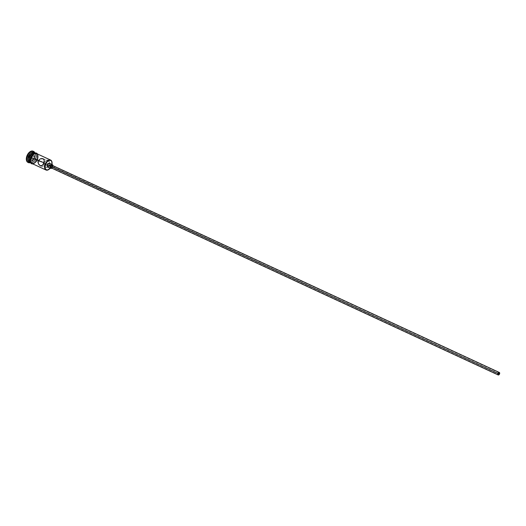 <?xml version="1.0" encoding="UTF-8"?>
<svg xmlns="http://www.w3.org/2000/svg" width="526" height="526" viewBox="0 0 526 526"><rect width="100%" height="100%" fill="white"/><g stroke="black" fill="none" stroke-linecap="round" stroke-linejoin="round"><path stroke-width="0.39" stroke-dasharray="2.63 1.97" d="M49.858 168.616L51.416 166.078A5.477 3.255 114.9 0 0 52.061 162.797A5.477 3.255 -65.1 0 1 51.416 166.078L49.865 165.355L50.102 163.856L49.299 161.732L47.715 160.325L46.676 160.154L45.039 161.508L43.901 164.237L43.829 166.065L44.822 167.275L47.636 167.314L49.49 166.019L49.865 165.355L47.353 164.52L47.445 164.132L47.353 164.52L498.24 373.401L51.416 166.078A5.477 3.255 -65.1 0 1 49.023 169.346A5.477 3.255 114.9 0 0 51.416 166.078L51.463 166.117A5.207 3.09 -65.1 0 1 50.233 168.195M46.189 164.132L498.181 373.526L46.189 164.132L46.367 163.77L46.189 164.132L43.671 163.29L46.189 164.132L46.064 164.5L46.189 164.132M50.95 167.768A1.368 0.815 114.9 0 0 52.298 166.781L499.536 373.979L52.298 166.781L51.515 167.722M47.656 166.998A2.058 1.216 114.9 0 0 49.681 165.519L52.685 166.913A2.058 1.216 -65.1 0 1 51.772 168.149M44.362 162.81L38.529 160.101L44.362 162.81L43.776 165.802L44.822 167.275L46.899 167.492L48.333 167.012L49.865 165.355L50.102 163.856L49.299 161.732L47.169 160.154L45.808 160.588L44.362 162.81M27.917 162.383A6.167 3.656 114.9 0 0 30.778 161.995A6.167 3.656 114.9 0 0 33.993 157.958L34.492 158.188A6.167 3.656 -65.1 0 1 30.232 162.698A6.167 3.656 114.9 0 0 31.705 161.936A6.167 3.656 114.9 0 0 34.492 158.188L35.676 158.813A5.069 3.005 -65.1 0 1 33.388 161.896A5.069 3.005 -65.1 0 1 31.027 162.573A5.069 3.005 -65.1 0 1 29.949 156.899L31.514 154.466L33.513 153.171L35.281 153.46L36.024 154.506L36.202 156.952L35.242 159.707L34.111 161.252L32.112 162.541L30.344 162.251L29.601 161.212L29.423 158.76L29.949 156.899A5.069 3.005 -65.1 0 1 35.262 153.447A5.069 3.005 -65.1 0 1 36.261 155.683A5.069 3.005 -65.1 0 1 35.676 158.813L35.61 158.753A5.477 3.255 -65.1 0 1 30.363 162.751A5.477 3.255 114.9 0 0 33.131 162.087A5.477 3.255 114.9 0 0 35.61 158.753L34.611 158.287A5.477 3.255 -65.1 0 1 32.132 161.62A5.477 3.255 -65.1 0 1 30.883 162.278A5.477 3.255 -65.1 0 1 29.739 162.389M32.007 163.527A5.477 3.255 114.9 0 0 37.412 159.588L38.529 160.101L37.412 159.588A5.477 3.255 114.9 0 0 36.616 153.579M31.507 163.29L30.508 162.83A5.477 3.255 114.9 0 0 31.336 163.014A5.477 3.255 114.9 0 0 35.906 158.891L36.912 159.358A5.477 3.255 -65.1 0 1 31.77 163.389A5.477 3.255 -65.1 0 1 31.507 163.29A5.477 3.255 -65.1 0 1 30.718 157.287L30.718 157.287A5.477 3.255 -65.1 0 1 36.116 153.349A5.477 3.255 -65.1 0 1 36.36 153.48A5.477 3.255 -65.1 0 1 36.912 159.358L35.906 158.891L36.557 155.913L36.281 154.23L34.913 152.803M29.206 162.225A5.477 3.255 114.9 0 0 30.883 162.278A5.477 3.255 114.9 0 0 34.611 158.287A5.477 3.255 114.9 0 0 34.94 153.526A5.477 3.255 114.9 0 0 33.815 152.284M37.083 153.796A5.549 3.294 -65.1 0 1 37.451 159.602A5.549 3.294 -65.1 0 1 32.48 163.744M30.679 157.274A5.549 3.294 114.9 0 0 31.685 163.435A5.549 3.294 114.9 0 0 36.952 159.365A5.549 3.294 114.9 0 0 35.939 153.204A5.549 3.294 114.9 0 0 30.679 157.274L30.1 159.312M51.962 164.46A5.207 3.09 -65.1 0 1 51.463 166.117L52.002 164.204M49.924 164.401L48.786 166.749M32.875 151.107L34.032 151.988L34.65 153.592L34.637 155.689L33.467 159.043L30.482 162.166L28.871 162.593L27.51 162.139M31.665 154.019L29.614 154.914L28.463 157.688L29.357 159.562L31.402 158.668L32.559 155.9L31.665 154.019L32.559 155.9L31.402 158.668L33.316 159.398L31.481 160.2L29.68 159.365L31.514 158.563L32.546 156.084L34.341 156.919L33.316 159.398L31.514 158.563L32.546 156.084L31.744 154.407L33.546 155.236L34.341 156.919L32.546 156.084L31.744 154.407L29.91 155.203L31.711 156.038L33.546 155.236L31.665 154.019L31.744 154.407L29.91 155.203L28.877 157.682L30.679 158.517L31.711 156.038L29.614 154.914L31.665 154.019M34.282 152.586A5.477 3.255 -65.1 0 1 34.94 153.526A5.477 3.255 -65.1 0 1 35.242 154.9A5.477 3.255 -65.1 0 1 34.611 158.287L34.492 158.188A6.167 3.656 114.9 0 0 35.209 154.374A6.167 3.656 114.9 0 0 34.834 152.757A6.167 3.656 -65.1 0 1 34.492 158.188L33.993 157.958A6.167 3.656 114.9 0 0 34.65 153.631A6.167 3.656 114.9 0 0 33.105 151.199M34.966 152.823A5.477 3.255 -65.1 0 1 35.61 158.753A5.477 3.255 114.9 0 0 36.241 155.367A5.477 3.255 114.9 0 0 34.966 152.823M30.146 162.613L31.356 163.014L32.783 162.633L34.867 160.746L35.906 158.891A5.477 3.255 114.9 0 0 35.788 153.395A5.477 3.255 114.9 0 0 35.117 152.882L36.116 153.349M31.685 163.435L33.046 163.448L34.525 162.679L36.952 159.365L37.537 155.446L36.978 153.993L35.939 153.204M35.288 153.099L34.578 153.191M31.731 155.394L31.152 156.294M30.646 162.646L31.113 163.132M30.718 157.287L32.408 154.651L34.571 153.257L36.478 153.566L37.28 154.697L37.556 156.373L36.912 159.358L35.222 161.988L33.053 163.382L31.711 163.376L30.344 161.949L30.067 160.266L30.718 157.287M37.011 153.737L38.036 155.676L37.451 159.602L35.025 162.909L33.546 163.678L32.185 163.665M37.76 158.582L37.977 157.576M37.438 154.282L36.978 153.802M31.645 163.303L32.211 163.606M32.855 163.711L33.552 163.619M36.366 161.443L37.412 159.588M46.032 164.835L46.064 164.5L46.032 164.835M47.353 164.52L47.143 164.862L47.353 164.52M44.822 167.275L45.446 167.472M52.922 165.664A2.058 1.216 -65.1 0 1 52.685 166.913L49.681 165.519A2.058 1.216 114.9 0 0 49.385 163.27M51.515 168.313L52.685 166.913L52.902 165.46M52.442 165.815L52.298 166.781A1.368 0.815 114.9 0 0 52.1 165.282M31.481 160.2L30.679 158.517L28.877 157.682L29.68 159.365L31.481 160.2L30.679 158.517L31.711 156.038L33.546 155.236L34.341 156.919L33.316 159.398L31.481 160.2M31.514 158.563L29.357 159.562L31.514 158.563M29.68 159.365L29.357 159.562L28.463 157.688L28.877 157.682L29.68 159.365M28.877 157.682L28.463 157.688L29.614 154.914L29.91 155.203L28.877 157.682M499.194 372.789L47.097 163.343M42.954 158.72L47.471 160.226M31.705 161.936L32.132 161.62M32.98 163.974L35.899 162.205L37.517 159.615L38.168 155.874L37.589 154.033M35.209 154.374L35.242 154.9M40.568 165.868L45.085 167.373M46.235 165.21L498.332 374.657"/><path stroke-width="0.79" d="M45.223 164.007A5.477 3.255 114.9 0 0 45.17 169.28A5.477 3.255 114.9 0 0 48.938 169.411A5.477 3.255 114.9 0 0 49.023 169.346A5.477 3.255 -65.1 0 1 46.018 170.016A5.477 3.255 -65.1 0 1 45.223 164.007L43.671 163.29L42.231 165.506L40.324 165.769L38.352 163.718L38.168 160.739L40.403 158.78L43.217 158.826L44.256 160.298L43.671 163.29L45.223 164.007A5.477 3.255 -65.1 0 1 50.627 160.068A5.477 3.255 -65.1 0 1 52.061 162.797A5.477 3.255 114.9 0 0 52.054 162.692A5.477 3.255 114.9 0 0 49.28 159.93A5.477 3.255 114.9 0 0 45.223 164.007L45.578 164.151L45.223 164.007M50.233 168.195A5.207 3.09 -65.1 0 1 49.109 169.28A5.207 3.09 -65.1 0 1 45.525 169.162A5.207 3.09 -65.1 0 1 45.578 164.151L45.026 167.833L45.986 169.648L47.8 169.944L50.476 167.879M499.345 373.914L498.24 373.401L499.345 373.914L498.372 374.67L498.181 373.526A1.026 0.611 -65.1 0 1 499.194 372.789A1.026 0.611 -65.1 0 1 499.345 373.914A1.026 0.611 -65.1 0 1 498.332 374.657A1.026 0.611 -65.1 0 1 498.181 373.526L499.161 372.776L499.345 373.914M51.699 167.603L50.739 167.59L50.746 166.269A1.368 0.815 114.9 0 0 50.95 167.768L498.188 374.966A1.368 0.815 -65.1 0 1 497.99 373.46L50.746 166.269L51.712 165.256L52.455 166.038M499.338 372.48L52.1 165.282A1.368 0.815 114.9 0 0 50.746 166.269L497.99 373.46A1.368 0.815 -65.1 0 1 499.338 372.48A1.368 0.815 -65.1 0 1 499.536 373.979A1.368 0.815 -65.1 0 1 498.188 374.966M49.049 166.512L47.971 167.071L47.347 166.735L47.36 164.75A2.058 1.216 114.9 0 0 47.656 166.998L50.66 168.392A2.058 1.216 -65.1 0 1 50.358 166.137L47.36 164.75L49.069 163.198L49.694 163.533L49.898 164.769M51.772 168.149A2.058 1.216 -65.1 0 1 50.66 168.392M36.978 153.802L35.775 153.395L34.341 153.776L32.257 155.663L31.218 157.517L38.168 160.739L43.908 162.659L38.168 160.739L40.403 158.78L41.883 158.55L43.704 159.141L44.21 160.029L44.131 161.863L43.356 163.974L42.027 165.664L40.324 165.769L38.74 164.368L37.938 162.245L38.168 160.739L31.218 157.517A5.477 3.255 114.9 0 0 32.007 163.527L46.018 170.016M48.28 160.667L47.169 160.154M32.48 163.744A5.549 3.294 -65.1 0 1 31.179 157.504L29.417 156.682A5.477 3.255 114.9 0 0 30.363 162.751A5.477 3.255 -65.1 0 1 30.206 162.692A5.477 3.255 -65.1 0 1 29.417 156.682L27.53 155.86A6.167 3.656 114.9 0 0 30.232 162.698A6.167 3.656 -65.1 0 1 28.417 162.619A6.167 3.656 -65.1 0 1 27.53 155.86L27.03 155.63A6.167 3.656 114.9 0 0 27.917 162.383L28.417 162.619M29.739 162.389A5.477 3.255 -65.1 0 1 28.417 156.222A5.477 3.255 114.9 0 0 29.206 162.225L30.206 162.692M35.479 153.105L34.269 152.698L32.842 153.079L30.758 154.966L29.712 156.82A5.477 3.255 114.9 0 0 30.508 162.83L30.541 162.843M35.143 152.895L35.117 152.882A5.477 3.255 114.9 0 0 29.712 156.82L31.179 157.504A5.549 3.294 -65.1 0 1 37.083 153.796M51.962 164.46L51.818 161.692L51.055 160.621L49.904 160.233L47.182 161.653L45.578 164.151A5.207 3.09 -65.1 0 1 49.431 160.279A5.207 3.09 -65.1 0 1 52.067 162.902A5.207 3.09 -65.1 0 1 51.962 164.46M28.148 162.475L26.99 161.594L26.372 159.989L26.385 157.892L27.556 154.539L30.541 151.416L32.152 150.988L33.513 151.442M33.605 151.429L33.105 151.199A6.167 3.656 114.9 0 0 27.03 155.63L27.53 155.86A6.167 3.656 -65.1 0 1 33.605 151.429A6.167 3.656 -65.1 0 1 34.834 152.757A6.167 3.656 114.9 0 0 31.356 151.501A6.167 3.656 114.9 0 0 27.53 155.86L29.417 156.682A5.477 3.255 -65.1 0 1 34.815 152.744A5.477 3.255 -65.1 0 1 34.966 152.823A5.477 3.255 114.9 0 0 29.417 156.682L29.134 160.7L29.686 162.126L30.712 162.909M34.815 152.744L33.815 152.284A5.477 3.255 114.9 0 0 28.417 156.222A5.477 3.255 -65.1 0 1 34.282 152.586M35.939 153.204L35.288 153.099M34.578 153.191L31.731 155.394M31.152 156.294L30.679 157.274M30.1 159.312L30.646 162.646M31.113 163.132L31.685 163.435M32.836 163.777L31.146 162.876L30.593 161.429L30.6 159.542L31.652 156.524L34.341 153.717L36.445 153.434L37.477 154.23M37.412 159.588L37.76 158.582M37.977 157.576L37.438 154.282M50.627 160.068L36.616 153.579A5.477 3.255 114.9 0 0 31.218 157.517L30.567 160.496L30.843 162.179L31.645 163.303L32.855 163.711M33.552 163.619L36.366 161.443M42.593 158.628L43.217 158.826M40.87 165.94L40.324 165.769M52.39 164.658L49.385 163.27A2.058 1.216 114.9 0 0 47.36 164.75L50.358 166.137A2.058 1.216 -65.1 0 1 52.39 164.658A2.058 1.216 -65.1 0 1 52.922 165.664M52.929 165.795L52.699 164.921L51.804 164.625L50.358 166.137L50.351 168.129L51.785 168.136M499.536 373.979L499.634 372.816L498.95 372.454L497.99 373.46L497.898 374.63L498.76 374.913L499.536 373.979M37.589 154.033L36.603 153.125L35.301 152.882L33.421 153.605L30.613 157.254L29.956 160.995L30.639 162.988L31.665 163.816L32.98 163.974"/></g></svg>
